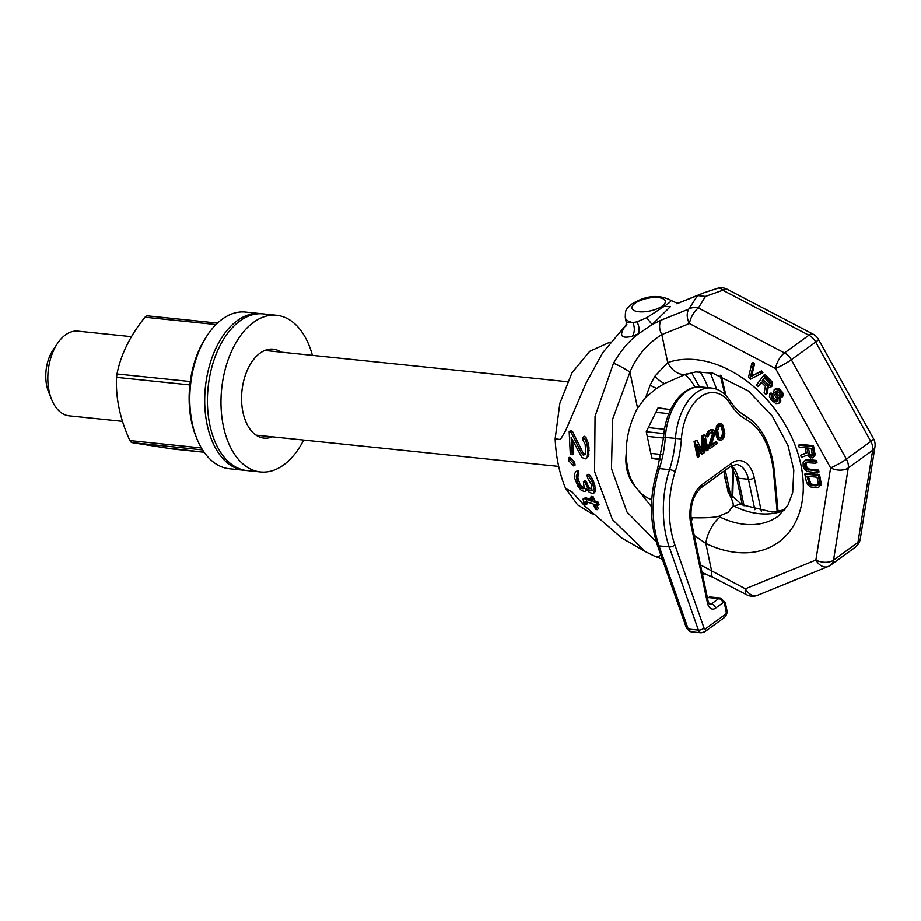 <?xml version="1.0" encoding="UTF-8"?>
<svg xmlns="http://www.w3.org/2000/svg" width="921" height="921" viewBox="0 0 921 921"><rect width="100%" height="100%" fill="white"/><g stroke="black" fill="none" stroke-linecap="round" stroke-linejoin="round"><path stroke-width="1.38" d="M626.856 324.399L625.946 325.159C618.521 335.382 620.685 339.066 632.428 336.2L638.46 333.816L652.114 324.549L661.243 320.094L688.862 309.03L697.519 295.56L703.345 292.993L676.739 303.711L697.519 295.56L705.486 296.401L698.406 307.936A12.767 5.215 117.6 0 0 689.438 323.536L775.517 368.492L830.604 467.88L815.891 560.049L745.354 588.83L700.467 564.918M705.486 296.401L722.824 290.23A12.767 5.215 -62.4 0 1 727.095 289.194A12.767 12.767 0 0 0 717.885 288.181A12.767 6.355 75 0 1 722.824 290.23L808.903 335.198A12.767 5.215 -62.4 0 1 813.174 334.162L727.095 289.194M717.885 288.181L703.713 292.843M625.946 325.159L602.76 352.628L586.032 383.09L565.517 430.959L560.429 439.501L555.156 438.822L559.841 403.363L572.01 372.74L589.682 351.315L610.243 342.002M592.226 513.999L577.617 504.835L565.598 488.395C559.484 473.774 556.008 457.253 555.156 438.822M565.598 488.395L572.102 491.964L585.157 506.423L622.101 538.278L645.161 551.472L612.419 519.559L594.586 471.644L595.058 416.28L613.513 363.231C620.754 350.625 629.078 340.816 638.46 333.816A12.767 7.656 62.9 0 0 637.021 321.82L646.68 317.733L663.96 306.474L670.407 306.624L652.114 324.549L646.68 317.733M632.428 336.2A12.767 9.958 75 0 0 632.854 322.569A25.546 9.671 168.1 0 1 625.29 317.63L626.257 322.223L632.854 322.569L637.021 321.82M702.228 573.253L703.978 573.253M645.517 551.679L654.796 556.284A12.767 7.587 -66.7 0 0 660.898 555.19M585.319 454.433L582.855 452.407L572.471 431.327L570.548 430.625L569.19 431.604L570.283 454.157L572.24 454.824L571.147 437.475L581.991 457.576L585.906 458.923L587.218 457.046L587.863 451.359L587.091 444.371L584.628 438.454L583.074 437.256L583.131 440.457L585.169 444.313L585.71 453.005L585.088 454.56L583.246 455.101L581.565 453.351L571.124 432.306L569.19 431.604M572.24 454.824L573.53 453.892L572.586 440.514M585.906 458.923L588.519 456.114L589.014 447.928L588.415 443.404L585.975 437.487L584.421 436.289L583.074 437.256M573.818 466.003L575.095 465.07L574.623 462.181L569.788 457.196L568.499 458.117L568.925 461.053L573.818 466.003L573.346 463.102L568.499 458.117M585.249 491.446L586.078 490.812L586.032 488.441L589.382 492.401L593.308 493.748L594.356 490.306L592.053 481.602L588.703 476.341L587.011 475.248L587.61 478.057L591.294 484.377L591.927 490.444L590.28 490.835L588.381 489.235L584.996 482.247L583.419 481.718L584.225 488.303L581.416 488.28L579.355 486.161L577.467 482.155L576.304 476.295L577.628 474.177L577.041 471.368L575.97 471.529L574.6 473.67L574.474 477.688L578.112 486.691L580.932 489.972L583.856 491.434L585.249 491.446L587.368 489.868M593.308 493.748L595.496 491.238L595.645 489.385L593.331 480.681L589.981 475.42L588.277 474.327L587.011 475.248M592.353 490.168L588.565 486.979L586.274 481.315L584.697 480.785L583.419 481.718M584.328 487.865L581.761 486.553L579.919 484.043L577.87 477.976L578.25 473.544M577.628 474.177L578.906 473.244L578.319 470.435L575.97 471.529M585.779 504.881L585.1 501.438L593.032 503.833L595.507 509.163L597.05 509.727L594.586 504.374L597.694 505.468L596.67 502.981L593.55 501.887L591.973 497.847L590.407 497.305L591.984 501.346L584.202 498.629L583.074 499.067L584.236 504.328L585.779 504.881L587.126 503.902L586.435 500.483M597.05 509.727L598.397 508.749L596.67 505.111M597.694 505.468L599.018 504.512L597.982 502.026L594.862 500.943L593.274 496.903L591.719 496.361L590.407 497.305M591.328 499.7L585.526 497.662L583.074 499.067M731.976 496.477L732.794 468.041M724.942 394.487L720.21 375.215M757.499 595.346A12.767 8.911 -112.2 0 1 745.354 588.83A12.767 5.25 -62.6 0 0 746.804 594.862A12.767 12.767 0 0 0 757.499 595.346L828.037 566.565A12.767 8.911 -112.2 0 1 815.891 560.049A12.767 7.391 -170.9 0 0 833.54 560.141A12.767 9.014 54.1 0 1 830.707 565.08L855.125 547.373A12.767 12.767 0 0 0 860.237 539.05L874.95 446.881A12.767 12.767 0 0 0 873.511 438.672L818.424 339.285A12.767 12.767 0 0 0 813.174 334.162M746.804 594.862L713.199 577.502A12.767 5.261 -62.7 0 1 713.199 577.502L713.199 577.502A12.767 5.261 -62.7 0 1 711.737 571.457L705.843 543.471A21.287 9.175 -64.4 0 1 720.107 517.13L718.553 516.393C713.05 517.614 704.45 518.062 692.742 517.752L690.865 517.683M656.282 541.836L627.005 512.064L611.475 468.639L612.638 419.147L629.952 372.049C636.814 356.024 647.44 343.533 661.819 334.576L689.438 323.536A12.767 8.911 68.2 0 1 688.862 309.03A12.767 10.315 22.3 0 1 698.406 307.936L784.485 352.904A12.767 5.215 117.6 0 0 775.517 368.492A12.767 1.543 151 0 0 791.312 359.731L846.387 459.119A12.767 1.543 151 0 1 830.604 467.88A12.767 7.391 -170.9 0 0 848.253 467.972L833.54 560.141L857.958 542.434A12.767 7.391 9.1 0 0 860.237 539.05M613.513 363.231A12.767 1.266 29.4 0 1 629.952 372.049L637.551 408.061L645.817 397.135L656.638 388.409L664.467 383.55L684.879 374.64L695.712 371.923L712.739 373.109L748.52 391.057L772.247 416.05L788.042 445.66L793.81 470.055L792.682 492.62L788.065 504.938L778.303 516.128A85.146 60.107 54.1 0 1 720.107 517.13M661.243 320.094A12.767 8.911 68.2 0 0 661.819 334.576L667.725 362.575A21.287 14.748 70.9 0 0 686.893 373.834M663.96 306.474C669.521 302.802 671.789 300.73 670.776 300.258L670.925 300.327C658.814 294.167 645.748 295.411 631.714 304.068C625.566 310.147 625.44 308.915 625.29 317.63M806.209 452.752L800.775 455.124L801.258 457.369L807.28 455.17L810.422 458.002L813.324 457.046L813.876 454.272L812.253 446.558L798.68 445.165L799.083 447.088L805.15 447.721L806.301 453.178L800.775 455.124M812.38 457.887L815.143 454.962L813.473 445.683L799.9 444.279L798.68 445.165M817.802 472.91L817.399 470.988L807.222 469.618L805.438 467.868L804.609 465.266L805.737 462.549L815.764 463.275L815.361 461.34L805.035 460.592L803.135 462.284L803.147 466.371L804.62 469.353L807.337 471.517L817.802 472.91L819.022 472.024L818.619 470.101L809.663 469.169L807.441 468.006L806.105 465.658L806.117 462.48M815.764 463.275L816.996 462.388L816.582 460.454L807.636 459.533L804.021 461.11M818.827 487.163L821.244 483.882L819.563 474.603L806.002 473.198L804.77 474.085L806.405 481.798L807.878 484.768L810.595 486.944L816.432 487.854L818.827 487.163L820.012 484.768L818.343 475.478L804.77 474.085M761.748 373.247L762.968 372.36L761.483 370.875L751.651 376.044L754.541 363.933L753.056 362.437L751.835 363.323L748.508 377.207L750.488 379.187L761.748 373.247L760.262 371.75L750.419 376.931L753.32 364.82L751.835 363.323M765.846 394.556L767.181 387.476L770.566 387.557L771.28 384.253L769.668 381.179L763.728 375.227L756.429 385.139L757.914 386.624L761.172 382.192L765.386 386.406L764.108 392.818L765.846 394.556L767.066 393.67L768.16 387.902M770.566 387.557L772.627 384.955L771.971 381.743L764.948 374.34L763.728 375.227M757.914 386.624L761.506 382.526M781.837 397.377L783.276 395.604L782.631 392.392L779.166 388.927L776.253 388.213L773.168 391.621L774.216 394.879L777.37 398.77L777.831 401.061L776.415 401.832L774.204 400.727L771.395 397.538L771.326 395.282L769.841 393.797L769.438 396.686L771.291 400.013L775.977 403.594L778.706 403.398L779.477 402.339L779.235 399.161L774.964 392.691L776.207 390.999L779.638 393.348L780.352 395.892L781.837 397.377L781.929 394.902L780.329 391.828L776.633 389.238L774.158 389.687M777.831 400.923L773.444 397.86L772.558 394.407L771.061 392.91L769.841 393.797M778.706 403.398L780.697 401.452L780.824 400.117L779.776 396.859L776.61 392.968L776.368 391.057M812.414 455.308L809.881 454.111L808.316 448.043M817.952 484.918L812.921 484.596L810.699 483.421L808.35 476.341M769.611 385.346L763.325 380.051L764.764 378.094M691.303 521.274A21.287 1.255 -67.3 0 0 692.742 517.752M645.817 397.135L650.157 385.116L654.785 376.332L667.725 362.575A106.433 75.131 54.1 0 1 800.913 464.817A106.433 75.131 54.1 0 1 705.843 543.471L694.261 535.481M651.481 506.688L632.451 483.007C628.421 474.004 626.349 464.161 626.234 453.466C626.061 438.189 629.837 423.05 637.551 408.061M784.876 509.774L772.12 512.064L741.912 504.8A21.287 9.175 115.6 0 0 741.912 504.8A21.287 9.175 115.6 0 0 734.751 506.504L733.254 505.744L728.292 512.226L718.553 516.393M632.451 483.007C627.051 474.637 624.979 464.794 626.234 453.466M654.785 376.332A21.287 7.575 49.6 0 0 664.467 383.55M650.157 385.116A21.287 5.837 34.8 0 0 656.638 388.409M708.122 387.683A80.254 48.053 95.9 0 0 707.213 385.358A80.254 48.053 95.9 0 0 699.868 371.693M710.287 372.614L716.699 389.272M723.918 471.207L728.12 492.09C731.804 498.606 733.507 503.154 733.254 505.744M707.927 387.66A85.146 50.977 95.9 0 0 706.522 383.7M741.912 504.8L730.457 494.255L727.452 487.646L724.413 476.192M716.803 389.318L716.342 388.109M730.457 494.255A21.287 11.04 148.1 0 0 728.12 492.09M727.452 487.646A21.287 7.829 160.8 0 0 726.462 486.253M855.125 547.373A12.767 9.014 54.1 0 0 857.958 542.434L872.671 450.265L848.253 467.972A12.767 9.014 54.1 0 0 846.387 459.119L870.806 441.412A12.767 9.014 54.1 0 1 872.671 450.265A12.767 7.391 9.1 0 0 874.95 446.881M818.424 339.285A12.767 1.543 -29 0 1 815.718 342.025L791.312 359.731A12.767 9.014 54.1 0 0 784.485 352.904L808.903 335.198A12.767 9.014 54.1 0 1 815.718 342.025L870.806 441.412A12.767 1.543 -29 0 0 873.511 438.672M813.473 445.683L812.253 446.558M815.097 453.385L813.876 454.272M815.143 454.962L813.922 455.849M814.544 456.16L813.324 457.046M808.166 453.995L806.877 447.894L811.217 448.343L812.414 455.377L811.171 456.194L809.375 455.699L808.166 453.995L809.386 453.109M817.019 477.228L818.239 483.018L817.848 485.171L816.029 485.931L811.7 485.482L809.467 484.308L806.911 476.192L817.019 477.228M766.813 385.646L762.104 380.926L764.442 377.771L769.737 383.435L769.231 385.864L766.813 385.646L768.033 384.759M809.881 454.111L808.661 454.997M810.595 454.813L809.375 455.699M811.528 455.216L810.307 456.102M812.391 455.308L811.171 456.194M806.255 459.706L805.035 460.592M807.636 459.533L806.416 460.419M816.582 460.454L815.361 461.34M805.783 462.538L805 463.102M805.852 463.125L804.632 464.011M805.829 464.38L804.609 465.266M806.105 465.658L804.885 466.544M806.658 466.982L805.438 467.868M807.441 468.006L806.22 468.881M808.442 468.731L807.222 469.618M809.663 469.169L808.442 470.055M818.619 470.101L817.399 470.988M821.187 482.305L819.966 483.191M819.563 474.603L818.343 475.478M821.244 483.882L820.012 484.768M820.933 485.114L819.713 486M809.352 481.084L808.131 481.971M809.916 482.397L808.696 483.283M810.699 483.421L809.467 484.308M811.7 484.158L810.468 485.045M812.921 484.596L811.7 485.482M817.249 485.045L816.029 485.931M754.541 363.933L753.32 364.82M751.651 376.044L750.419 376.931M761.483 370.875L760.262 371.75M770.889 380.292L769.668 381.179M771.971 381.743L770.75 382.629M772.5 383.366L771.28 384.253M772.627 384.955L771.407 385.841M772.408 385.83L771.188 386.716M763.325 380.051L762.104 380.926M768.931 385.289L767.711 386.175M769.438 385.577L768.517 386.244M776.265 391.022L775.183 391.816M776.184 391.805L774.964 392.691M776.61 392.968L775.39 393.854M777.197 393.923L775.977 394.81M778.694 395.408L777.474 396.295M779.776 396.859L778.556 397.745M780.455 398.275L779.235 399.161M780.824 400.117L779.603 401.003M780.697 401.452L779.477 402.339M772.558 394.407L771.326 395.282M772.339 395.282L771.119 396.168M772.615 396.663L771.395 397.538M773.444 397.86L772.224 398.747M775.424 399.841L774.204 400.727M776.576 400.623L775.355 401.51M777.635 400.946L776.415 401.832M776.253 388.213L775.022 389.099M777.865 388.363L776.633 389.238M779.166 388.927L777.946 389.813M780.306 389.71L779.085 390.596M781.549 390.941L780.329 391.828M782.631 392.392L781.411 393.279M783.149 394.027L781.929 394.902M783.276 395.604L782.056 396.49M572.471 431.327L571.124 432.306M582.855 452.407L581.565 453.351M584.536 454.157L583.246 455.101M585.975 437.487L584.628 438.454M587.563 440.595L586.228 441.562M588.415 443.404L587.091 444.371M589.014 447.928L587.702 448.884M589.164 450.404L587.863 451.359M589.072 453.949L587.771 454.893M588.519 456.114L587.218 457.046M574.623 462.181L573.346 463.102M578.319 470.435L577.041 471.368M577.709 474.384L576.431 475.317M577.582 475.363L576.304 476.295M577.87 477.976L576.592 478.908M578.745 481.234L577.467 482.155M579.919 484.043L578.63 484.976M580.633 485.229L579.355 486.161M581.761 486.553L580.472 487.485M582.705 487.347L581.416 488.28M584.282 487.888L582.993 488.821M586.274 481.315L584.996 482.247M586.861 483.49L585.572 484.423M588.565 486.979L587.276 487.911M589.67 488.303L588.381 489.235M591.57 489.903L590.28 490.835M589.981 475.42L588.703 476.341M592.03 478.195L590.764 479.116M593.331 480.681L592.053 481.602M594.678 484.653L593.4 485.586M594.978 485.747L593.688 486.668M595.645 489.385L594.356 490.306M595.496 491.238L594.206 492.171M587.172 490.007L586.078 490.812M586.332 501.657L584.996 502.624M585.526 497.662L584.202 498.629M593.274 496.903L591.973 497.847M594.862 500.943L593.55 501.887M597.982 502.026L596.67 502.981M131.473 336.66L77.917 331.123A42.573 25.489 -84.1 0 0 65.426 334.91A42.573 25.489 95.9 0 0 57.493 343.383L53.027 350.026A31.936 19.122 95.9 0 0 48.675 392.219L51.691 399.645A42.573 25.489 95.9 0 0 69.167 415.82L122.505 421.334M57.493 343.383A42.573 25.489 95.9 0 0 51.691 399.645M660.15 459.729L651.907 458.439L646.277 431.719L658.112 407.738L666.274 409.016M660.311 459.049L651.849 458.174M660.357 458.888L651.815 458.002M660.173 459.625L658.181 459.418M670.695 409.477L657.905 408.153M668.865 413.644L655.856 412.297M664.536 429.267L648.315 427.597M663.937 433.561L646.277 431.742M663.534 438.039L647.244 436.358M661.301 454.467L650.836 453.385M704.231 443.001L705.866 450.737L708.099 449.955L704.853 434.528L703.022 435.863L702.873 451.854L696.921 440.284L695.09 441.608L698.337 457.035L699.557 456.148L697.001 444.014L702.401 454.088L704.035 452.902L704.323 438.695L706.879 450.841M704.853 434.528L701.998 435.76L701.871 449.909M696.921 440.284L694.066 441.504L697.324 456.931L698.337 457.035M697.623 446.961L701.388 453.984L702.401 454.088M712.727 431.845L711.714 431.742L712.336 434.689L708.364 447.03L708.71 448.665L709.734 448.78L717.056 443.462L716.711 441.827L711.012 445.96L714.777 433.768L714.086 430.487L712.037 429.693L710.747 430.257L708.583 432.202L707.374 435.357L707.443 436.819L708.456 436.082L709.135 433.699L711.979 431.638L713.476 433.192L709.377 447.134L709.734 448.78M716.711 441.827L715.686 441.723L711.369 444.855M712.992 429.762L711.024 429.589L707.57 432.099L706.349 435.253L706.43 436.704L707.443 436.819M720.383 423.648L718.069 424.097L716.918 425.318L715.582 431.201L716.354 435.944L717.989 439.294L721.051 440.18L722.34 439.628L724.309 436.692L724.839 433.653L723.112 425.456L721.604 423.89L719.094 424.201L716.722 428.564L716.745 433.1L717.92 437.544L719.013 439.398L721.051 440.18M720.245 425.537L721.488 426.918L722.801 433.158L720.982 437.878L720.176 438.189L718.933 436.807L717.62 430.568L719.439 425.847L721.27 425.652L722.501 427.033L723.814 433.261L722.939 436.922L721.995 437.993L720.164 438.189M694.066 441.504L695.09 441.608M701.998 435.76L703.022 435.863M708.364 447.03L709.377 447.134M712.336 434.689L713.349 434.804M712.463 433.089L713.476 433.192M712.324 432.433L713.338 432.536M706.349 435.253L707.374 435.357M706.891 433.342L707.904 433.446M707.57 432.099L708.583 432.202M708.917 430.74L709.941 430.844M709.734 430.153L710.747 430.257M711.024 429.589L712.037 429.693M715.721 432.985L716.745 433.1M716.354 435.944L717.367 436.047M715.582 431.201L716.607 431.304M715.582 430.072L716.596 430.176M715.709 428.461L716.722 428.564M716.112 427.033L717.125 427.137M716.918 425.318L717.943 425.421M718.069 424.097L719.094 424.201M718.806 439.835L719.831 439.939M717.989 439.294L719.013 439.398M717.309 438.269L718.322 438.384M716.895 437.44L717.92 437.544M720.982 437.878L721.995 437.993M721.926 436.819L722.939 436.922M722.398 435.714L723.411 435.829M722.801 433.158L723.814 433.261M722.582 431.04L723.607 431.143M722.099 428.749L723.123 428.852M721.488 426.918L722.501 427.033M720.257 425.548L721.27 425.652M312.415 355.356A78.757 47.155 95.9 0 0 276.68 315.281L263.107 313.877A78.757 47.155 95.9 0 0 239.978 320.888A78.757 47.155 95.9 0 0 207.547 406.61A78.757 47.155 95.9 0 0 246.92 470.573L260.482 471.966A78.757 47.155 95.9 0 0 283.61 464.955A78.757 47.155 95.9 0 0 303.665 440.054M258.755 435.414A44.703 26.767 -84.1 0 1 257.35 435.921M266.238 349.922A44.703 26.767 -84.1 0 1 267.504 350.717M272.317 436.807A44.703 26.767 -84.1 0 1 263.982 438.097A44.703 26.767 -84.1 0 1 241.636 401.786A44.703 26.767 -84.1 0 1 260.044 353.134A44.703 26.767 -84.1 0 1 273.18 349.163A44.703 26.767 -84.1 0 1 281.078 352.121M276.68 315.281A78.757 47.155 95.9 0 0 253.551 322.292A78.757 47.155 95.9 0 0 221.109 408.015A78.757 47.155 95.9 0 0 260.482 471.966M245.562 470.401A78.757 47.155 -84.1 0 1 244.203 470.286A78.757 47.155 -84.1 0 1 204.83 406.334A78.757 47.155 -84.1 0 1 237.261 320.612A78.757 47.155 -84.1 0 1 260.39 313.601A78.757 47.155 -84.1 0 1 261.748 313.773M244.203 470.286L229.283 468.743A78.757 47.155 -84.1 0 1 196.933 438.822A78.757 47.155 -84.1 0 1 207.686 334.737A78.757 47.155 -84.1 0 1 222.341 319.069A78.757 47.155 -84.1 0 1 245.47 312.058L260.39 313.601M196.933 438.822L195.966 436.439A75.361 45.117 -84.1 0 1 206.258 336.867L207.686 334.737M146.071 316.099L144.977 317.204C130.183 335.555 120.858 354.481 116.967 373.949L116.553 377.334C115.551 397.849 119.995 418.928 129.884 440.56L201.4 447.951M129.884 440.56L131.415 442.517L172.745 448.999L204.151 452.246M204.151 452.234L174.011 448.723M635.087 303.251A17.027 6.447 -11.9 0 0 638.898 311.735A17.027 6.447 -11.9 0 0 662.222 306.048A17.027 6.447 168.1 0 0 658.423 297.575A17.027 6.447 168.1 0 0 635.087 303.251M784.45 510.292A85.146 60.107 54.1 0 1 734.751 506.504M730.33 494.036L725.299 470.205M629.987 476.698A66.726 39.948 95.9 0 0 651.757 499.723M685.086 374.548A66.726 39.948 -84.1 0 1 695.067 387.223M686.456 628.041L690.946 631.771A6.389 3.822 -84.1 0 1 688.206 629.043A4.26 2.107 -19.3 0 1 686.456 628.041L657.295 544.898A4.26 2.107 -19.3 0 0 659.045 545.9A80.887 48.433 -84.1 0 1 659.378 468.593A80.887 48.433 95.9 0 0 665.284 437.533A51.092 30.589 -84.1 0 1 701.215 386.97L711.392 388.017A51.092 30.589 95.9 0 0 675.461 438.58A80.887 48.433 -84.1 0 1 669.555 469.641A80.887 48.433 95.9 0 0 669.222 546.947L698.383 630.091L688.206 629.043L659.045 545.9L669.222 546.947A4.26 2.107 160.7 0 0 674.874 544.887L704.035 628.03A2.13 1.278 95.9 0 0 705.578 628.755L725.345 614.411A2.13 1.278 95.9 0 0 726.162 611.602L724.539 603.888A2.13 1.278 95.9 0 0 722.904 602.852L715.582 608.159A10.649 6.378 -84.1 0 1 707.443 602.944L690.796 523.899A29.806 17.844 -84.1 0 1 702.193 484.515L731.493 463.275A29.806 17.844 -84.1 0 1 754.264 477.872L761.299 511.213M657.295 544.898C649.466 520.814 649.558 495.498 657.571 468.939A4.26 1.14 17.8 0 1 659.378 468.593L669.555 469.641A4.26 1.14 -162.2 0 1 675.197 471.644A76.639 45.877 95.9 0 0 674.874 544.887M657.571 468.939L663.592 437.256L681.413 438.949A85.146 50.977 -84.1 0 1 675.197 471.644M777.151 511.662L773.64 473.267A76.639 45.877 95.9 0 0 746.62 419.849A85.146 50.977 -84.1 0 1 730.111 403.64A46.833 28.044 95.9 0 0 700.593 396.778A46.833 28.044 95.9 0 0 681.413 438.949M705.578 628.755A4.26 3.005 54.1 0 1 704.68 631.852L724.447 617.507A4.26 3.005 54.1 0 0 725.345 614.411M726.162 611.602A4.26 1.612 -11.9 0 0 726.934 610.37C727.463 612.741 726.634 615.124 724.447 617.507M724.539 603.888A4.26 1.612 -11.9 0 0 725.311 602.668L720.579 598.074A6.389 3.822 95.9 0 0 718.702 598.638L708.525 597.591A6.389 3.822 -84.1 0 1 710.402 597.027L720.579 598.074M722.904 602.852A4.26 3.005 -125.9 0 0 718.702 598.638L711.38 603.957A6.389 3.822 -84.1 0 1 709.573 604.533L708.226 601.712L691.567 522.668C689.564 506.976 692.811 495.291 701.295 487.612L730.595 466.371L736.409 464.506A25.546 15.289 -84.1 0 1 748.428 479.288L754.852 509.739M708.917 603.704L711.38 603.957A4.26 3.005 -125.9 0 1 715.582 608.159M707.512 598.328L708.525 597.591A4.26 3.005 54.1 0 0 707.374 597.717M707.443 602.944A4.26 1.612 -11.9 0 0 708.226 601.712M690.796 523.899A4.26 1.612 -11.9 0 0 691.567 522.668M702.193 484.515A4.26 3.005 54.1 0 1 701.295 487.612M731.493 463.275A4.26 3.005 54.1 0 1 730.595 466.371M754.264 477.872A4.26 1.612 168.1 0 1 748.428 479.288L738.262 478.241A25.546 15.289 95.9 0 0 731.55 465.738M744.064 505.802L738.262 478.241A4.26 1.612 -11.9 0 1 736.535 477.343L731.113 466.014M704.035 628.03A4.26 2.107 160.7 0 1 698.383 630.091A6.389 3.822 95.9 0 0 701.123 632.831L690.946 631.771M730.111 403.64A4.26 2.728 -32.7 0 0 730.295 400.992C725.034 393.106 718.725 388.789 711.392 388.017M746.62 419.849A4.26 3.304 -61.2 0 0 745.285 415.762C739.713 412.723 734.728 407.796 730.295 400.992M773.64 473.267A4.26 1.071 -5.2 0 0 774.48 472.531C771.591 444.924 761.851 425.997 745.285 415.762M116.553 377.334L189.841 384.909M131.415 442.517L202.562 449.874M146.934 315.788L217.494 323.075L146.888 315.776M144.977 317.204L215.986 324.537M116.967 373.949L190.256 381.524M705.29 573.806L702.447 574.313M626.038 326.011L626.257 322.223M721.27 375.584L725.944 395.477M733.507 469.157L732.702 497.421M713.199 577.502L702.055 572.471M662.326 559.243L654.796 556.284M670.925 300.327C680.596 305.047 676.659 302.007 679.514 302.744M828.037 566.565A12.767 12.767 0 0 0 830.707 565.08M558.702 466.406L256.084 435.138M567.417 381.708L264.834 350.44M699.465 386.866L691.533 372.568M663.592 437.256C665.135 409.672 682.162 384.656 701.215 386.97M726.934 610.37L725.311 602.668M742.361 505.019L736.535 477.343M706.844 598.005L710.402 597.027M704.68 631.852L701.123 632.831M778.061 511.523L774.48 472.531"/></g></svg>
